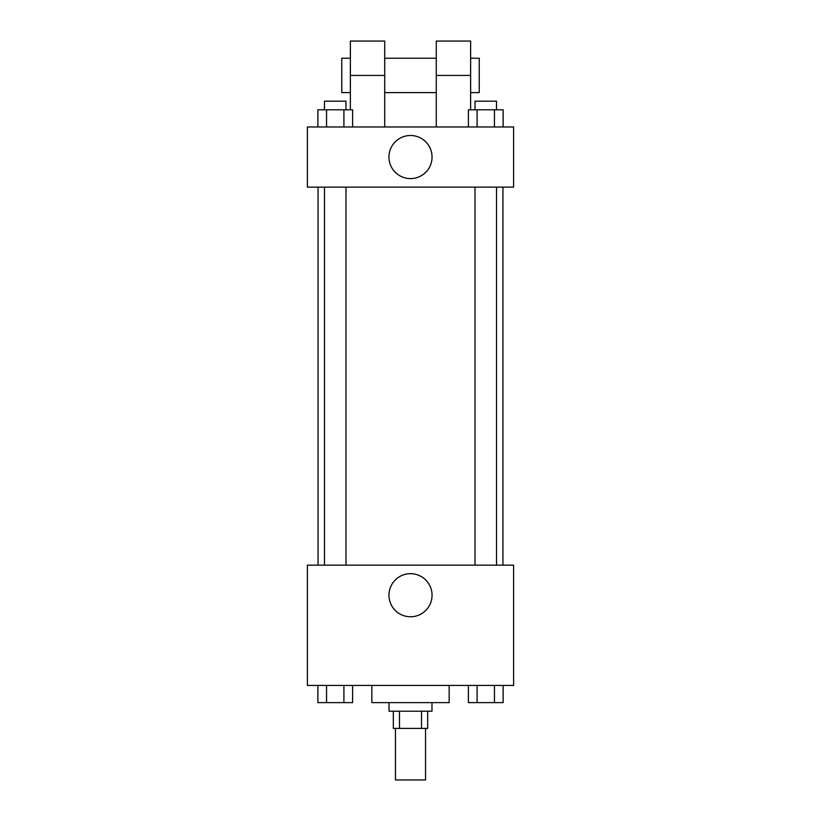 <?xml version="1.0" encoding="UTF-8"?>
<svg xmlns="http://www.w3.org/2000/svg" width="821" height="821" viewBox="0 0 821 821"><rect width="100%" height="100%" fill="white"/><g stroke="black" fill="none" stroke-linecap="round" stroke-linejoin="round"><path stroke-width="1.23" d="M395.465 728.401L395.465 779.95L425.535 779.95L425.535 728.401M421.522 711.212L421.522 728.401L393.321 728.401L393.321 711.212M421.522 728.401L427.679 728.401L427.679 711.212M431.979 702.622L431.979 711.212L389.021 711.212L389.021 702.622M399.478 711.212L399.478 728.401M371.841 685.443L371.841 702.622L449.159 702.622L449.159 685.443M513.607 685.443L307.393 685.443L307.393 565.156L513.607 565.156L513.607 685.443M432.051 595.225A21.551 21.551 0 0 1 399.724 613.882A21.551 21.551 0 0 1 399.724 576.568A21.551 21.551 0 0 1 432.051 595.225M502.945 187.116L502.945 565.156M475.02 565.156L475.02 187.116M345.98 187.116L345.98 565.156M513.607 187.116L307.393 187.116L307.393 126.968L513.607 126.968L513.607 187.116L307.393 187.116M503.129 685.443L503.129 702.622L468.401 702.622L468.401 685.443M494.447 685.443L494.447 702.622M477.083 685.443L477.083 702.622M496.5 702.622L475.02 702.622M352.599 685.443L352.599 702.622L317.871 702.622L317.871 685.443M343.917 685.443L343.917 702.622M326.553 685.443L326.553 702.622M345.98 702.622L324.5 702.622M503.129 126.968L503.129 109.788L468.401 109.788L468.401 126.968M494.447 109.788L494.447 126.968M477.083 109.788L477.083 126.968M475.02 109.788L475.02 101.188L496.5 101.188L496.5 109.788M352.599 126.968L352.599 109.788L317.871 109.788L317.871 126.968M343.917 109.788L343.917 126.968M326.553 109.788L326.553 126.968M324.5 109.788L324.5 101.188L345.98 101.188L345.98 109.788M388.949 157.037A21.551 21.551 0 0 1 421.276 138.38A21.551 21.551 0 0 1 421.276 175.704A21.551 21.551 0 0 1 388.949 157.037M436.279 126.968L436.279 75.419L470.638 75.419L470.638 41.05L436.279 41.05L436.279 75.419M436.279 58.229L384.721 58.229M350.362 109.788L350.362 75.419L384.721 75.419L384.721 126.968M384.721 75.419L384.721 41.05L350.362 41.05L350.362 75.419M470.638 109.788L470.638 75.419M470.638 92.599L479.238 92.599L479.238 58.229L470.638 58.229M350.362 58.229L341.762 58.229L341.762 92.599L350.362 92.599M318.055 187.116L318.055 565.156M496.5 565.156L496.5 187.116M324.5 187.116L324.5 565.156M436.279 92.599L384.721 92.599"/></g></svg>
